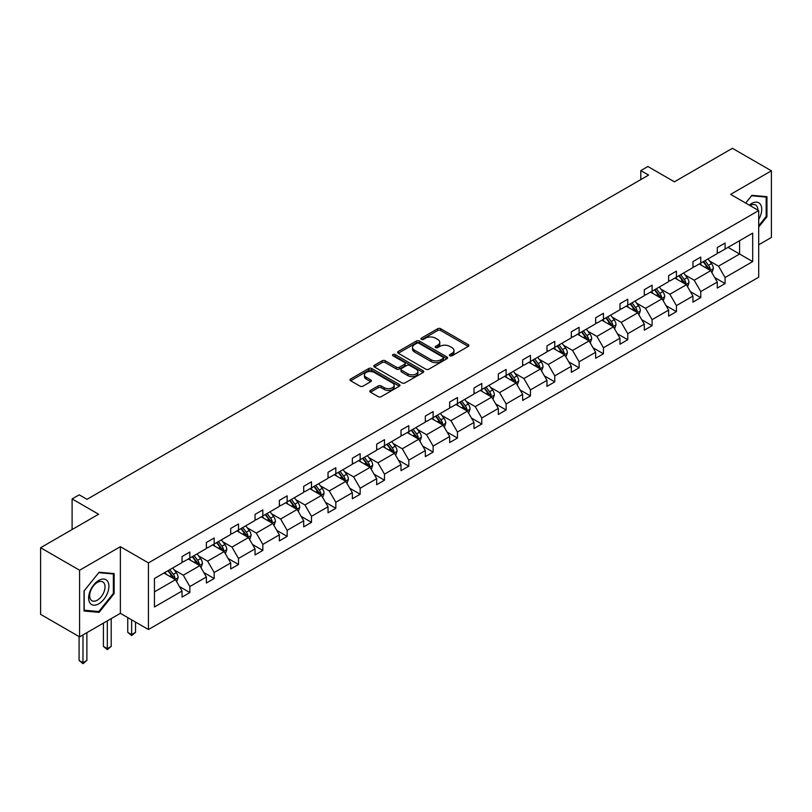 <?xml version="1.0" encoding="UTF-8"?>
<svg xmlns="http://www.w3.org/2000/svg" width="812" height="812" viewBox="0 0 812 812"><rect width="100%" height="100%" fill="white"/><g stroke="black" fill="none" stroke-linecap="round" stroke-linejoin="round"><path stroke-width="1.22" d="M449.868 355.788A1.512 0.873 0 0 0 452.01 355.788L468.27 346.399A2.162 1.248 0 0 0 468.91 345.516A2.162 1.248 0 0 0 468.27 344.633L440.723 328.728A2.162 1.248 0 0 0 437.658 328.728L421.398 338.117A1.512 0.873 0 0 0 420.951 338.736A1.512 0.873 0 0 0 421.398 339.355A1.512 0.873 0 0 0 423.539 339.355L425.64 338.137A6.932 3.999 0 0 1 435.435 338.137L437.739 339.467A6.932 3.999 0 0 1 439.769 342.288A6.932 3.999 0 0 1 437.739 345.12L435.628 346.338A1.512 0.873 0 0 0 435.191 346.957A1.512 0.873 0 0 0 435.628 347.577A1.512 0.873 0 0 0 437.769 347.577L439.881 346.359A6.932 3.999 0 0 1 449.675 346.359L451.969 347.678A6.932 3.999 0 0 1 453.999 350.51A6.932 3.999 0 0 1 451.969 353.342L449.868 354.55A1.512 0.873 0 0 0 449.422 355.169A1.512 0.873 0 0 0 449.868 355.788L449.868 354.55M758.692 244.798L771.4 237.459L771.4 170.825L732.414 148.312L674.396 181.807L647.885 166.501L640.79 170.601L640.79 179.604M79.586 636.872L120.369 613.324L120.369 546.689L79.586 570.237L79.586 636.872L40.6 614.359L40.6 547.724L98.617 514.24L72.106 498.923L72.106 529.546M79.586 570.237L40.6 547.724M370.455 390.41A2.162 1.248 0 0 0 369.825 391.303A2.162 1.248 0 0 0 370.455 392.186L378.189 396.642A2.162 1.248 0 0 0 381.244 396.642L399.311 386.218A2.162 1.248 0 0 0 399.951 385.335A2.162 1.248 0 0 0 399.311 384.452L371.754 368.536A2.162 1.248 0 0 0 368.699 368.536L350.632 378.971A2.162 1.248 0 0 0 350.002 379.854A2.162 1.248 0 0 0 350.632 380.737L359.97 386.126A2.162 1.248 0 0 0 363.035 386.126L370.759 381.66A2.162 1.248 0 0 0 371.399 380.777A2.162 1.248 0 0 0 370.759 379.894L366.131 377.225A5.796 3.339 0 0 1 364.436 374.86A5.796 3.339 0 0 1 368.009 371.774A5.796 3.339 0 0 1 374.322 372.495L392.46 382.97A5.796 3.339 0 0 1 394.155 385.335A5.796 3.339 0 0 1 390.582 388.42A5.796 3.339 0 0 1 384.269 387.7L381.244 385.954A2.162 1.248 0 0 0 378.189 385.954L370.455 390.41L370.455 392.186L378.189 387.75L378.189 385.954M72.106 498.923L79.2 494.833L86.996 499.329L648.585 175.098L640.79 170.601M120.369 546.689L148.444 562.899L758.692 210.582L758.692 277.207L148.444 629.533L148.444 562.899M771.4 170.825L730.617 194.372L758.692 210.582M425.792 369.155A2.162 1.248 0 0 0 428.858 369.155L446.925 358.731A2.162 1.248 0 0 0 447.554 357.848A2.162 1.248 0 0 0 446.925 356.965L419.368 341.05A2.162 1.248 0 0 0 416.302 341.05L398.245 351.484A2.162 1.248 0 0 0 397.606 352.367A2.162 1.248 0 0 0 398.245 353.25L425.792 369.155M393.566 356.123A1.512 0.873 0 0 1 395.099 356.336L395.099 354.529L423.113 370.708A2.162 1.248 0 0 1 423.752 371.591A2.162 1.248 0 0 1 423.113 372.475L405.056 382.899A2.162 1.248 0 0 1 401.991 382.899L374.433 366.994L374.433 365.227A2.162 1.248 0 0 0 373.804 366.11A2.162 1.248 0 0 0 374.433 366.994M374.433 365.227L382.168 360.761A2.162 1.248 0 0 1 385.233 360.761L396.408 367.217A2.162 1.248 0 0 0 399.463 367.217L404.589 364.253A2.162 1.248 0 0 0 405.229 363.37A2.162 1.248 0 0 0 404.589 362.487L392.957 355.768A1.512 0.873 0 0 1 392.521 355.148A1.512 0.873 0 0 1 393.455 354.347A1.512 0.873 0 0 1 395.099 354.529M154.442 578.52L182.05 562.584L182.05 556.555L189.846 552.048L189.846 558.088L206.38 548.536L206.38 542.507L214.175 538.001L214.175 544.04L230.709 534.489L230.709 528.46L238.505 523.963L238.505 529.992L255.039 520.451L255.039 514.412L262.834 509.916L262.834 515.945L279.369 506.404L279.369 500.365L287.164 495.868L287.164 501.897L303.698 492.356L303.698 486.327L311.493 481.82L311.493 487.85L328.028 478.309L328.028 472.279L335.823 467.773L335.823 473.812L352.347 464.261L352.347 458.232L360.152 453.725L360.152 459.765L376.677 450.213L376.677 444.184L384.482 439.678L384.482 445.717L401.006 436.176L401.006 430.137L408.812 425.64L408.812 431.669L425.336 422.128L425.336 416.089L433.131 411.593L433.131 417.622L449.665 408.081L449.665 402.041L457.46 397.545L457.46 403.574L473.995 394.033L473.995 388.004L481.79 383.497L481.79 389.527L498.324 379.986L498.324 373.956L506.12 369.45L506.12 375.489L522.654 365.938L522.654 359.909L530.449 355.402L530.449 361.441L546.983 351.89L546.983 345.861L554.779 341.365L554.779 347.394L571.313 337.853L571.313 331.814L579.108 327.317L579.108 333.346L595.643 323.805L595.643 317.766L603.438 313.27L603.438 319.299L619.972 309.758L619.972 303.718L627.767 299.222L627.767 305.251L644.302 295.71L644.302 289.681L652.097 285.174L652.097 291.203L668.631 281.662L668.631 275.633L676.426 271.127L676.426 277.166L692.951 267.615L692.951 261.586L700.756 257.079L700.756 263.118L717.28 253.567L717.28 247.538L725.086 243.042L725.086 249.071L752.683 233.135L752.683 261.586L725.086 277.521L725.086 283.55L717.28 288.057L717.28 282.028L700.756 291.569L700.756 297.598L692.951 302.105L692.951 296.075L676.426 305.616L676.426 311.646L668.631 316.152L668.631 310.113L652.097 319.664L652.097 325.693L644.302 330.2L644.302 324.161L627.767 333.712L627.767 339.741L619.972 344.237L619.972 338.208L603.438 347.749L603.438 353.788L595.643 358.285L595.643 352.256L579.108 361.797L579.108 367.836L571.313 372.332L571.313 366.303L554.779 375.844L554.779 381.873L546.983 386.38L546.983 380.351L530.449 389.892L530.449 395.921L522.654 400.428L522.654 394.388L506.12 403.94L506.12 409.969L498.324 414.475L498.324 408.436L481.79 417.987L481.79 424.016L473.995 428.523L473.995 422.484L457.46 432.035L457.46 438.064L449.665 442.56L449.665 436.531L433.131 446.072L433.131 452.111L425.336 456.608L425.336 450.579L408.812 460.12L408.812 466.159L401.006 470.655L401.006 464.626L384.482 474.167L384.482 480.196L376.677 484.703L376.677 478.674L360.152 488.215L360.152 494.244L352.347 498.751L352.347 492.711L335.823 502.263L335.823 508.292L328.028 512.798L328.028 506.759L311.493 516.31L311.493 522.339L303.698 526.846L303.698 520.807L287.164 530.348L287.164 536.387L279.369 540.883L279.369 534.854L262.834 544.395L262.834 550.434L255.039 554.931L255.039 548.902L238.505 558.443L238.505 564.482L230.709 568.979L230.709 562.949L214.175 572.49L214.175 578.52L206.38 583.026L206.38 576.997L189.846 586.538L189.846 592.567L182.05 597.074L182.05 591.034L154.442 606.98L154.442 578.52M188.293 558.981L199.833 565.649L183.299 575.19L174.275 569.983M183.299 575.19L189.846 586.538M199.833 565.649L206.38 576.997M182.05 561.143L183.299 561.863L189.846 558.088M212.612 544.943L224.163 551.602L207.628 561.143L198.605 555.936M207.628 561.143L214.175 572.49M224.163 551.602L230.709 562.949M206.38 547.095L207.628 547.816L214.175 544.04M236.942 530.896L248.482 537.554L231.958 547.095L222.924 541.888M231.958 547.095L238.505 558.443M248.482 537.554L255.039 548.902M230.709 533.058L231.958 533.778L238.505 529.992M261.271 516.848L272.812 523.507L256.287 533.058L247.254 527.841M256.287 533.058L262.834 544.395M272.812 523.507L279.369 534.854M255.039 519.01L256.287 519.731L262.834 515.945M285.601 502.801L297.141 509.459L280.617 519.01L271.584 513.793M280.617 519.01L287.164 530.348M297.141 509.459L303.698 520.807M279.369 504.962L280.617 505.683L287.164 501.897M309.93 488.753L321.471 495.421L304.947 504.962L295.913 499.745M304.947 504.962L311.493 516.31M321.471 495.421L328.028 506.759M303.698 490.915L304.947 491.636L311.493 487.85M334.26 474.705L345.8 481.374L329.266 490.915L320.243 485.708M329.266 490.915L335.823 502.263M345.8 481.374L352.347 492.711M328.028 476.867L329.266 477.588L335.823 473.812M358.589 460.658L370.13 467.326L353.596 476.867L344.572 471.66M353.596 476.867L360.152 488.215M370.13 467.326L376.677 478.674M352.347 462.82L353.596 463.54L360.152 459.765M382.919 446.62L394.459 453.279L377.925 462.82L368.902 457.613M377.925 462.82L384.482 474.167M394.459 453.279L401.006 464.626M376.677 448.772L377.925 449.493L384.482 445.717M407.248 432.573L418.789 439.231L402.255 448.772L393.231 443.565M402.255 448.772L408.812 460.12M418.789 439.231L425.336 450.579M401.006 434.735L402.255 435.455L408.812 431.669M431.578 418.525L443.119 425.183L426.584 434.735L417.561 429.518M426.584 434.735L433.131 446.072M443.119 425.183L449.665 436.531M425.336 420.687L426.584 421.408L433.131 417.622M455.908 404.477L467.448 411.136L450.914 420.687L441.89 415.47M450.914 420.687L457.46 432.035M467.448 411.136L473.995 422.484M449.665 406.639L450.914 407.36L457.46 403.574M480.237 390.43L491.778 397.098L475.243 406.639L466.22 401.422M475.243 406.639L481.79 417.987M491.778 397.098L498.324 408.436M473.995 392.592L475.243 393.312L481.79 389.527M504.567 376.382L516.107 383.051L499.573 392.592L490.549 387.385M499.573 392.592L506.12 403.94M516.107 383.051L522.654 394.388M498.324 378.544L499.573 379.265L506.12 375.489M528.896 362.335L540.437 369.003L523.902 378.544L514.879 373.337M523.902 378.544L530.449 389.892M540.437 369.003L546.983 380.351M522.654 364.497L523.902 365.217L530.449 361.441M553.216 348.297L564.756 354.956L548.232 364.497L539.198 359.29M548.232 364.497L554.779 375.844M564.756 354.956L571.313 366.303M546.983 350.449L548.232 351.17L554.779 347.394M577.545 334.25L589.086 340.908L572.562 350.449L563.528 345.242M572.562 350.449L579.108 361.797M589.086 340.908L595.643 352.256M571.313 336.412L572.562 337.132L579.108 333.346M601.875 320.202L613.415 326.86L596.891 336.412L587.858 331.195M596.891 336.412L603.438 347.749M613.415 326.86L619.972 338.208M595.643 322.364L596.891 323.085L603.438 319.299M626.204 306.154L637.745 312.813L621.221 322.364L612.187 317.147M621.221 322.364L627.767 333.712M637.745 312.813L644.302 324.161M619.972 308.316L621.221 309.037L627.767 305.251M650.534 292.107L662.074 298.775L645.55 308.316L636.517 303.099M645.55 308.316L652.097 319.664M662.074 298.775L668.631 310.113M644.302 294.269L645.55 294.989L652.097 291.203M674.863 278.059L686.404 284.728L669.87 294.269L660.846 289.062M669.87 294.269L676.426 305.616M686.404 284.728L692.951 296.075M668.631 280.221L669.87 280.942L676.426 277.166M699.193 264.012L710.733 270.68L694.199 280.221L685.176 275.014M694.199 280.221L700.756 291.569M710.733 270.68L717.28 282.028M692.951 266.174L694.199 266.894L700.756 263.118M728.049 247.355L739.59 254.024L718.529 266.174L709.505 260.967M718.529 266.174L725.086 277.521M752.683 261.586L739.59 254.024L739.59 240.697L752.683 233.135M120.369 613.324L148.444 629.533M717.28 252.136L718.529 252.847L725.086 249.071M154.442 591.846L175.504 579.697L163.963 573.028M175.504 579.697L182.05 591.034M714.712 277.572L725.086 283.55M690.383 291.609L700.756 297.598M666.053 305.657L676.426 311.646M641.724 319.705L652.097 325.693M617.394 333.752L627.767 339.741M593.064 347.8L603.438 353.788M568.735 361.847L579.108 367.836M544.405 375.895L554.779 381.873M520.076 389.933L530.449 395.921M495.756 403.98L506.12 409.969M471.427 418.028L481.79 424.016M447.097 432.075L457.46 438.064M422.768 446.123L433.131 452.111M398.438 460.171L408.812 466.159M374.109 474.218L384.482 480.196M349.779 488.256L360.152 494.244M325.45 502.303L335.823 508.292M301.12 516.351L311.493 522.339M276.79 530.398L287.164 536.387M252.461 544.446L262.834 550.434M228.131 558.494L238.505 564.482M203.802 572.531L214.175 578.52M179.472 586.579L189.846 592.567M758.692 227.025L766.954 216.743L766.954 196.677L751.902 195.327L745.68 203.071M114.137 593.643L114.137 573.577L99.084 572.237L84.032 590.953L84.032 611.02L99.084 612.37L114.137 593.643L113.355 593.196M450.477 356.001L451.969 355.138A6.932 3.999 0 0 0 453.999 352.317L453.999 350.51M439.769 342.288L439.769 344.095A6.932 3.999 0 0 1 437.739 346.917L436.237 347.79M468.27 344.633L468.27 346.399L440.723 330.525A2.162 1.248 0 0 0 437.658 330.525L421.996 339.568M446.925 356.965L446.925 358.731L419.368 342.857A2.162 1.248 0 0 0 416.302 342.857L398.266 353.271M443.088 358.468A1.512 0.873 0 0 0 443.535 357.848A1.512 0.873 0 0 0 443.088 357.229L418.911 343.263A1.512 0.873 0 0 0 416.759 343.263L414.546 344.542A6.932 3.999 0 0 0 412.516 347.374A6.932 3.999 0 0 0 414.546 350.205L431.081 359.746A6.932 3.999 0 0 0 440.875 359.746L443.088 358.468L443.088 360.264A1.512 0.873 0 0 0 443.535 359.645L443.535 357.848M412.516 347.374L412.516 349.17A6.932 3.999 0 0 0 414.546 352.002L414.546 350.205M443.088 360.264L440.875 361.543A6.932 3.999 0 0 1 431.081 361.543L414.546 352.002M374.464 367.014L382.168 362.568L382.168 360.761M405.229 363.37L405.229 365.167A2.162 1.248 0 0 1 404.589 366.06L399.463 369.013A2.162 1.248 0 0 1 396.408 369.013L385.233 362.568A2.162 1.248 0 0 0 382.168 362.568M395.099 356.336L423.093 372.495M408 373.906A5.796 3.339 0 0 0 414.313 374.637A5.796 3.339 0 0 0 417.886 371.541A5.796 3.339 0 0 0 416.191 369.186L409.796 365.491A2.162 1.248 0 0 0 406.741 365.491L401.605 368.455A2.162 1.248 0 0 0 400.976 369.338A2.162 1.248 0 0 0 401.605 370.221L408 373.906L408 375.712A5.796 3.339 0 0 0 414.313 376.433A5.796 3.339 0 0 0 417.886 373.347L417.886 371.541M400.976 369.338L400.976 371.135A2.162 1.248 0 0 0 401.605 372.018L401.605 370.221M408 375.712L401.605 372.018M394.155 385.335L394.155 387.131A5.796 3.339 0 0 1 390.582 390.227A5.796 3.339 0 0 1 384.269 389.496L381.244 387.75A2.162 1.248 0 0 0 378.189 387.75M364.436 374.86L364.436 376.656A5.796 3.339 0 0 0 366.131 379.021L366.131 377.225M370.739 381.681L366.131 379.021M399.281 386.238L371.754 370.343A2.162 1.248 0 0 0 368.699 370.343L350.662 380.757M766.173 216.286L766.954 216.743M97.491 611.446L99.084 612.37M711.921 272.73L713.352 268.589A5.846 3.37 -120 0 0 711.485 263.616L707.983 258.937M701.71 265.463L700.188 263.443M709.871 270.183L710.195 268.843A5.846 3.37 -120 0 0 708.521 265.321L705.019 260.652M703.557 261.494L707.414 266.64A2.974 1.715 60 0 1 707.952 267.544L710.195 268.843M703.151 261.728L706.653 266.407A5.846 3.37 60 0 1 708.115 269.168M687.591 286.778L689.023 282.637A5.846 3.37 -120 0 0 687.155 277.663L683.653 272.984M677.381 279.511L675.858 277.491M685.541 284.23L685.866 282.88A5.846 3.37 -120 0 0 684.191 279.369L680.7 274.7M679.228 275.542L683.085 280.688A2.974 1.715 60 0 1 683.623 281.591L685.866 282.88M678.822 275.775L682.324 280.455A5.846 3.37 60 0 1 683.785 283.215M663.262 300.826L664.693 296.684A5.846 3.37 -120 0 0 662.836 291.701L659.334 287.032M653.051 293.558L651.528 291.538M661.212 298.278L661.536 296.928A5.846 3.37 -120 0 0 659.872 293.416L656.37 288.747M654.898 289.59L658.755 294.736A2.974 1.715 60 0 1 659.293 295.639L661.536 296.928M654.492 289.823L657.994 294.492A5.846 3.37 60 0 1 659.456 297.253M758.692 219.473A14.332 8.272 120 0 0 760.377 216.002A14.332 8.272 120 0 0 759.738 203.538A14.332 8.272 120 0 0 749.283 205.152M757.85 210.095A10.85 6.263 120 0 0 755.596 205A10.85 6.263 120 0 0 750.065 205.598M745.71 203.091L751.597 195.773L766.173 197.072L766.173 216.52L758.692 225.827M765.208 196.514L766.173 197.072M107.549 592.902A14.332 8.272 120 0 0 103.834 579.057A14.332 8.272 120 0 0 89.99 591.339A14.332 8.272 120 0 0 93.705 605.184A14.332 8.272 120 0 0 107.549 592.902M103.997 591.887A10.85 6.263 120 0 0 102.779 581.899A10.85 6.263 120 0 0 90.7 590.71A10.85 6.263 120 0 0 91.918 600.697A10.85 6.263 120 0 0 103.997 591.887M84.184 610.259L84.184 590.821L98.77 572.673L113.355 573.982L113.355 593.42L98.77 611.558L84.032 610.167M112.391 573.424L113.355 573.982M638.932 314.873L640.363 310.732A5.846 3.37 -120 0 0 638.506 305.748L635.004 301.079M628.721 307.606L627.199 305.576M636.882 312.315L637.207 310.976A5.846 3.37 -120 0 0 635.542 307.464L632.04 302.785M630.569 303.637L634.426 308.773A2.974 1.715 60 0 1 634.964 309.687L637.207 310.976M630.163 303.871L633.664 308.54A5.846 3.37 60 0 1 635.126 311.3M614.603 328.921L616.034 324.77A5.846 3.37 -120 0 0 614.176 319.796L610.675 315.127M604.392 321.653L602.869 319.623M612.552 326.363L612.887 325.023A5.846 3.37 -120 0 0 611.213 321.511L607.711 316.832M606.239 317.685L610.096 322.821A2.974 1.715 60 0 1 610.634 323.724L612.887 325.023M605.833 317.918L609.335 322.587A5.846 3.37 60 0 1 610.797 325.348M590.273 342.958L591.704 338.817A5.846 3.37 -120 0 0 589.847 333.844L586.345 329.175M580.062 335.701L578.55 333.671M588.223 340.411L588.558 339.071A5.846 3.37 -120 0 0 586.883 335.559L583.381 330.88M581.92 331.722L585.767 336.868A2.974 1.715 60 0 1 586.315 337.772L588.558 339.071M581.504 331.966L585.005 336.635A5.846 3.37 60 0 1 586.467 339.396M565.944 357.006L567.385 352.865A5.846 3.37 -120 0 0 565.517 347.891L562.016 343.212M555.733 349.749L554.22 347.719M563.893 354.458L564.228 353.118A5.846 3.37 -120 0 0 562.554 349.596L559.052 344.927M557.59 345.77L561.437 350.916A2.974 1.715 60 0 1 561.985 351.819L564.228 353.118M557.184 346.003L560.676 350.682A5.846 3.37 60 0 1 562.137 353.443M541.614 371.054L543.055 366.912A5.846 3.37 -120 0 0 541.188 361.939L537.686 357.26M531.403 363.786L529.891 361.766M539.574 368.506L539.899 367.166A5.846 3.37 -120 0 0 538.224 363.644L534.722 358.975M533.261 359.817L537.108 364.964A2.974 1.715 60 0 1 537.656 365.867L539.899 367.166M532.855 360.051L536.356 364.73A5.846 3.37 60 0 1 537.808 367.491M517.285 385.101L518.726 380.96A5.846 3.37 -120 0 0 516.858 375.986L513.357 371.307M507.074 377.834L505.561 375.814M515.244 382.553L515.569 381.204A5.846 3.37 -120 0 0 513.894 377.692L510.393 373.023M508.931 373.865L512.778 379.011A2.974 1.715 60 0 1 513.326 379.914L515.569 381.204M508.525 374.099L512.027 378.778A5.846 3.37 60 0 1 513.478 381.528M492.955 399.149L494.396 395.008A5.846 3.37 -120 0 0 492.529 390.024L489.027 385.355M482.744 391.881L481.232 389.851M490.915 396.601L491.24 395.251A5.846 3.37 -120 0 0 489.565 391.739L486.063 387.06M484.602 387.913L488.459 393.059A2.974 1.715 60 0 1 488.997 393.962L491.24 395.251M484.196 388.146L487.697 392.815A5.846 3.37 60 0 1 489.149 395.576M468.636 413.196L470.067 409.055A5.846 3.37 -120 0 0 468.199 404.071L464.697 399.402M458.415 405.929L456.902 403.899M466.585 410.639L466.91 409.299A5.846 3.37 -120 0 0 465.235 405.787L461.734 401.108M460.272 401.96L464.129 407.096A2.974 1.715 60 0 1 464.667 408.01L466.91 409.299M459.866 402.194L463.368 406.863A5.846 3.37 60 0 1 464.819 409.624M444.306 427.244L445.737 423.093A5.846 3.37 -120 0 0 443.87 418.119L440.368 413.45M434.095 419.977L432.573 417.947M442.256 424.686L442.581 423.346A5.846 3.37 -120 0 0 440.906 419.834L437.404 415.155M435.942 415.998L439.799 421.144A2.974 1.715 60 0 1 440.337 422.047L442.581 423.346M435.536 416.241L439.038 420.91A5.846 3.37 60 0 1 440.49 423.671M419.977 441.281L421.408 437.14A5.846 3.37 -120 0 0 419.54 432.167L416.038 427.498M409.766 434.024L408.243 431.994M417.926 438.734L418.251 437.394A5.846 3.37 -120 0 0 416.576 433.882L413.075 429.203M411.613 430.045L415.47 435.191A2.974 1.715 60 0 1 416.008 436.095L418.251 437.394M411.207 430.289L414.709 434.958A5.846 3.37 60 0 1 416.16 437.719M395.647 455.329L397.078 451.188A5.846 3.37 -120 0 0 395.211 446.214L391.709 441.535M385.436 448.072L383.914 446.042M393.597 452.781L393.921 451.442A5.846 3.37 -120 0 0 392.247 447.919L388.745 443.25M387.283 444.093L391.14 449.239A2.974 1.715 60 0 1 391.678 450.142L393.921 451.442M386.877 444.326L390.379 449.006A5.846 3.37 60 0 1 391.831 451.766M371.317 469.377L372.749 465.235A5.846 3.37 -120 0 0 370.881 460.262L367.379 455.583M361.107 462.109L359.584 460.089M369.267 466.829L369.592 465.489A5.846 3.37 -120 0 0 367.917 461.967L364.415 457.298M362.954 458.141L366.811 463.287A2.974 1.715 60 0 1 367.349 464.19L369.592 465.489M362.548 458.374L366.05 463.053A5.846 3.37 60 0 1 367.511 465.814M346.988 483.424L348.419 479.283A5.846 3.37 -120 0 0 346.551 474.309L343.05 469.63M336.777 476.157L335.255 474.137M344.938 480.877L345.262 479.527A5.846 3.37 -120 0 0 343.598 476.015L340.096 471.346M338.624 472.188L342.481 477.334A2.974 1.715 60 0 1 343.019 478.238L345.262 479.527M338.218 472.422L341.72 477.101A5.846 3.37 60 0 1 343.182 479.851M322.658 497.472L324.089 493.331A5.846 3.37 -120 0 0 322.232 488.347L318.73 483.678M312.447 490.204L310.925 488.174M320.608 494.914L320.933 493.574A5.846 3.37 -120 0 0 319.268 490.062L315.767 485.383M314.295 486.236L318.152 491.382A2.974 1.715 60 0 1 318.69 492.285L320.933 493.574M313.889 486.469L317.39 491.138A5.846 3.37 60 0 1 318.852 493.899M298.329 511.519L299.76 507.378A5.846 3.37 -120 0 0 297.902 502.395L294.401 497.726M288.118 504.252L286.595 502.222M296.278 508.962L296.603 507.622A5.846 3.37 -120 0 0 294.939 504.11L291.437 499.431M289.965 500.283L293.822 505.419A2.974 1.715 60 0 1 294.36 506.323L296.603 507.622M289.559 500.517L293.061 505.186A5.846 3.37 60 0 1 294.523 507.947M273.999 525.567L275.43 521.416A5.846 3.37 -120 0 0 273.573 516.442L270.071 511.773M263.788 518.3L262.266 516.27M271.949 523.009L272.284 521.669A5.846 3.37 -120 0 0 270.609 518.157L267.107 513.478M265.646 514.321L269.493 519.467A2.974 1.715 60 0 1 270.031 520.37L272.284 521.669M265.23 514.564L268.731 519.233A5.846 3.37 60 0 1 270.193 521.994M249.67 539.604L251.101 535.463A5.846 3.37 -120 0 0 249.243 530.49L245.742 525.811M239.459 532.347L237.946 530.317M247.619 537.057L247.954 535.717A5.846 3.37 -120 0 0 246.28 532.205L242.778 527.526M241.316 528.368L245.163 533.514A2.974 1.715 60 0 1 245.711 534.418L247.954 535.717M240.9 528.602L244.402 533.281A5.846 3.37 60 0 1 245.863 536.042M225.34 553.652L226.781 549.511A5.846 3.37 -120 0 0 224.914 544.537L221.412 539.858M215.129 546.395L213.617 544.365M223.29 551.104L223.625 549.765A5.846 3.37 -120 0 0 221.95 546.243L218.448 541.574M216.987 542.416L220.834 547.562A2.974 1.715 60 0 1 221.382 548.465L223.625 549.765M216.581 542.649L220.082 547.329A5.846 3.37 60 0 1 221.534 550.089M131.645 619.83L131.645 634.598L135.543 632.355L135.543 622.083M135.543 632.355L131.645 635.593L127.748 632.355L127.748 617.587M127.748 632.355L131.645 634.598L131.645 635.593M201.011 567.7L202.452 563.558A5.846 3.37 -120 0 0 200.584 558.585L197.083 553.906M190.8 560.432L189.287 558.412M198.97 565.152L199.295 563.812A5.846 3.37 -120 0 0 197.62 560.29L194.119 555.621M192.657 556.464L196.504 561.61A2.974 1.715 60 0 1 197.052 562.513L199.295 563.812M192.251 556.697L195.753 561.376A5.846 3.37 60 0 1 197.204 564.137M107.316 620.855L107.316 648.646L111.214 646.393L111.214 618.612M111.214 646.393L107.316 649.641L103.418 646.393L103.418 623.108M103.418 646.393L107.316 648.646L107.316 649.641M176.681 581.747L178.122 577.606A5.846 3.37 -120 0 0 176.255 572.633L172.753 567.953M166.47 574.48L164.958 572.46M174.641 579.2L174.966 577.85A5.846 3.37 -120 0 0 173.291 574.338L169.789 569.669M168.328 570.511L172.174 575.657A2.974 1.715 60 0 1 172.723 576.561L174.966 577.85M167.922 570.745L171.423 575.424A5.846 3.37 60 0 1 172.875 578.174M82.986 634.903L82.986 662.693L86.884 660.44L86.884 632.66M86.884 660.44L82.986 663.688L79.089 660.44L79.089 636.578M79.089 660.44L82.986 662.693L82.986 663.688M451.969 355.138L451.969 353.342M435.628 347.577L435.628 346.338M437.739 346.917L437.739 345.12M421.398 339.355L421.398 338.117M437.658 330.525L437.658 328.728M440.723 330.525L440.723 328.728M398.245 353.25L398.245 351.484M416.302 342.857L416.302 341.05M419.368 342.857L419.368 341.05M431.081 361.543L431.081 359.746M440.875 361.543L440.875 359.746M385.233 362.568L385.233 360.761M396.408 369.013L396.408 367.217M399.463 369.013L399.463 367.217M404.589 366.06L404.589 364.253M423.113 372.475L423.113 370.708M381.244 387.75L381.244 385.954M384.269 389.496L384.269 387.7M370.759 381.66L370.759 379.894M350.632 380.737L350.632 378.971M368.699 370.343L368.699 368.536M371.754 370.343L371.754 368.536M399.311 386.218L399.311 384.452M710.317 270.437L713.312 268.701M708.521 265.321L711.485 263.616M704.989 267.361L706.653 266.407M685.988 284.484L688.982 282.749M684.191 279.369L687.155 277.663M680.659 281.409L682.324 280.455M661.658 298.532L664.652 296.796M659.872 293.416L662.836 291.701M656.329 295.456L657.994 294.492M637.329 312.579L640.333 310.844M635.542 307.464L638.506 305.748M632.01 309.504L633.664 308.54M612.999 326.617L616.003 324.891M611.213 321.511L614.176 319.796M607.68 323.552L609.335 322.587M588.67 340.664L591.674 338.929M586.883 335.559L589.847 333.844M583.351 337.599L585.005 336.635M564.34 354.712L567.344 352.976M562.554 349.596L565.517 347.891M559.021 351.637L560.676 350.682M540.01 368.76L543.015 367.024M538.224 363.644L541.188 361.939M534.692 365.684L536.356 364.73M515.681 382.807L518.685 381.072M513.894 377.692L516.858 375.986M510.362 379.732L512.027 378.778M491.351 396.855L494.356 395.119M489.565 391.739L492.529 390.024M486.033 393.779L487.697 392.815M467.022 410.902L470.026 409.167M465.235 405.787L468.199 404.071M461.703 407.827L463.368 406.863M442.692 424.94L445.697 423.214M440.906 419.834L443.87 418.119M437.374 421.875L439.038 420.91M418.363 438.987L421.367 437.252M416.576 433.882L419.54 432.167M413.044 435.922L414.709 434.958M394.043 453.035L397.038 451.299M392.247 447.919L395.211 446.214M388.715 449.96L390.379 449.006M369.714 467.083L372.708 465.347M367.917 461.967L370.881 460.262M364.385 464.007L366.05 463.053M345.384 481.13L348.378 479.395M343.598 476.015L346.551 474.309M340.055 478.055L341.72 477.101M321.055 495.178L324.059 493.442M319.268 490.062L322.232 488.347M315.726 492.102L317.39 491.138M296.725 509.215L299.729 507.49M294.939 504.11L297.902 502.395M291.406 506.15L293.061 505.186M272.396 523.263L275.4 521.537M270.609 518.157L273.573 516.442M267.077 520.198L268.731 519.233M248.066 537.311L251.07 535.575M246.28 532.205L249.243 530.49M242.747 534.245L244.402 533.281M223.736 551.358L226.741 549.622M221.95 546.243L224.914 544.537M218.418 548.283L220.082 547.329M199.407 565.406L202.411 563.67M197.62 560.29L200.584 558.585M194.088 562.33L195.753 561.376M175.077 579.453L178.082 577.718M173.291 574.338L176.255 572.633M169.759 576.378L171.423 575.424"/></g></svg>
